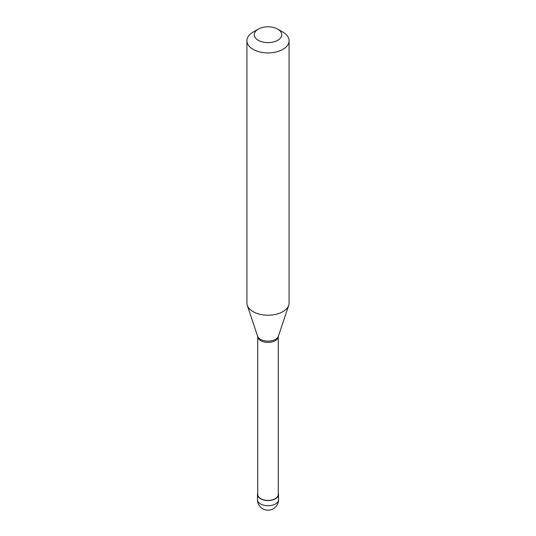 <?xml version="1.0" encoding="UTF-8"?>
<svg xmlns="http://www.w3.org/2000/svg" width="536" height="536" viewBox="0 0 536 536"><rect width="100%" height="100%" fill="white"/><g stroke="black" fill="none" stroke-linecap="round" stroke-linejoin="round"><path stroke-width="0.8" d="M257.716 493.127A10.546 6.09 0 0 0 257.454 494.48A10.546 6.09 0 0 0 263.967 500.101A10.546 6.09 0 0 0 275.457 498.782A10.546 6.09 180 0 0 278.546 494.48A10.546 6.09 180 0 0 278.285 493.127M257.716 336.702L257.716 494.48A10.284 5.936 0 0 0 264.067 499.961A10.284 5.936 0 0 0 275.27 498.674A10.284 5.936 180 0 0 278.285 494.48L278.285 336.702M257.595 336.173L257.736 336.856A10.284 5.936 0 0 0 264.362 342.042A10.284 5.936 0 0 0 275.27 340.688A10.284 5.936 180 0 0 278.264 336.856L278.405 336.173A10.599 6.117 180 0 1 275.497 339.342A10.599 6.117 0 0 1 264.891 340.863A10.599 6.117 0 0 1 257.595 336.173L247.29 305.353A21.092 12.174 0 0 0 261.823 314.692A21.092 12.174 0 0 0 282.914 311.657A21.092 12.174 180 0 0 288.71 305.353A21.092 12.174 180 0 0 289.092 303.048L289.092 40.743A21.092 12.174 180 0 1 282.914 49.352A21.092 12.174 0 0 1 259.927 51.992A21.092 12.174 0 0 1 246.908 40.743A21.092 12.174 0 0 1 253.086 32.133L258.305 29.118A13.708 7.913 0 0 0 258.305 40.314A13.708 7.913 0 0 0 277.695 40.314A13.708 7.913 180 0 0 277.695 29.118L282.914 32.133A21.092 12.174 180 0 1 289.092 40.743M246.908 40.743L246.908 303.048A21.092 12.174 0 0 0 247.29 305.353M253.086 32.133L258.305 29.118A13.708 7.913 180 0 1 277.695 29.118M278.546 499.646A10.546 10.546 0 0 1 273.273 508.778A10.546 10.546 0 0 1 257.454 499.646A10.546 6.09 0 0 0 263.967 505.267A10.546 6.09 0 0 0 275.457 503.954A10.546 6.09 180 0 0 278.546 499.646L278.546 494.48M257.454 499.646L257.454 494.48M278.405 336.173L288.71 305.353"/></g></svg>
